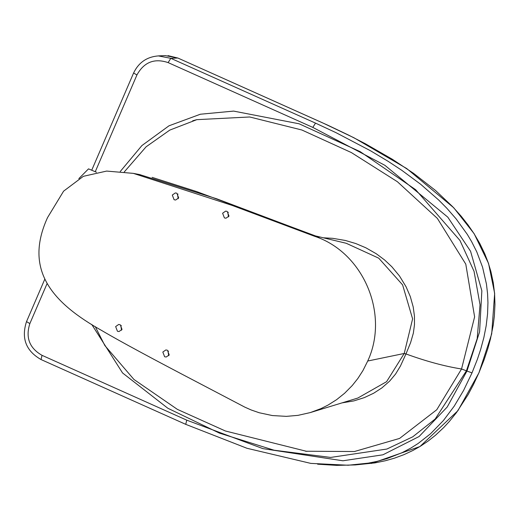 <?xml version="1.0" encoding="UTF-8"?>
<svg xmlns="http://www.w3.org/2000/svg" width="521" height="521" viewBox="0 0 521 521"><rect width="100%" height="100%" fill="white"/><g stroke="black" fill="none" stroke-linecap="round" stroke-linejoin="round"><path stroke-width="0.78" d="M319.145 237.296L291.356 226.928L318.793 237.172M139.602 174.574L216.619 198.768L291.343 226.928M178.215 198.69L177.544 194.821L178.013 194.033M228.537 216.879L227.866 213.004L228.335 212.223M168.745 355.7L168.081 351.825L168.543 351.043M121.569 330.216L120.905 326.348L121.367 325.56M310.314 412.573L297.986 415.361L286.348 416.364L272.346 415.556L259.237 412.756L251.213 409.981L244.792 407.122L182.506 374.462C155.818 360.447 121.237 342.037 101.979 330.659C53.35 303.359 23.25 270.842 47.528 217.615L63.608 191.148L83.36 176.319L106.649 171.077L133.35 173.376L232.132 205.404L314.365 236.202C363.378 252.177 389.584 314 367.722 361.02L404.218 353.472L386.589 381.685L357.797 398.057L310.314 412.573L321.008 408.594L327.956 405.123L336.592 399.679L344.602 393.264L352.216 385.573L357.868 378.461L362.948 370.568L367.722 361.02M315.01 235.811L346.211 243.274L378.728 258.169L402.603 284.876L412.606 318.878L404.218 353.472L405.97 353.941L410.6 342.636L413.348 333.166L414.475 324.765L414.442 316.032L413.192 306.908L410.314 296.586L406.12 286.863L399.496 275.987L391.851 266.765L384.648 259.999L376.26 253.747L365.788 247.762L355.797 243.554L345.423 240.481L332.776 238.331L323.287 237.797M96.463 172.236L88.518 168.863L78.847 178.605M341.945 402.896L353.857 400.903L364.303 397.621L373.642 393.238L381.841 387.943L389.669 381.092L395.608 374L400.454 366.009L405.97 353.941C426.237 361.32 444.765 366.335 461.547 368.992L436.767 409.74L399.6 438.415L354.43 451.525L305.514 451.238M194.502 120.266L196.808 119.661L249.683 116.978L301.893 130.009L351.362 152.568L397.393 181.725L437.386 218.429L465.787 264.147L474.611 316.853L461.547 368.992L466.425 370.809L477.19 338.637L480.03 304.772L474.045 271.33L459.971 240.474L415.66 189.703L360.18 151.65L299.139 123.796L233.616 111.097L200.364 114.229L169.006 125.795L141.894 145.574L120.279 171.474M178.677 197.908L175.636 200.025L174.086 199.725L172.295 195.049L175.33 192.933L176.886 193.226L178.677 197.908M228.999 216.091L225.958 218.208L224.408 217.915L222.61 213.232L225.652 211.116L227.202 211.415L228.999 216.091M115.649 326.576L117.44 331.252L118.996 331.551L122.031 329.435L120.24 324.752L118.684 324.459L115.649 326.576M169.214 354.912L167.417 350.236L165.867 349.936L162.826 352.053L164.623 356.735L166.173 357.028L169.214 354.912M314.365 236.202L318.898 237.211M91.735 324.427L122.559 372.958L167.827 408.243L219.439 433.127L274.033 450.203L330.633 457.431L386.888 449.037L412.736 436.819L435.198 418.995L466.425 370.809M95.271 171.702L136.938 74.952C143.991 62.129 154.385 58.007 168.12 62.598L312.821 127.404L384.869 165.3L447.806 217.172L470.567 251.272L481.853 290.777L479.58 331.87L466.966 371.05L447.213 407.018L419.079 436.539L382.928 454.8L342.909 460.779L262.903 448.627L186.746 420.154L42.045 355.342C29.437 348.139 25.379 337.549 29.866 323.574L47.046 283.685M466.966 371.05L472.006 372.88L477.373 359.334L480.668 349.415L483.885 337.458L486.191 325.658L487.558 313.948L487.949 302.629L487.558 293.564L486.445 284.069L482.563 267.188L476.78 251.877L471.674 241.737L467.311 234.398L456.031 218.768L446.842 208.25L438.708 200.031L420.747 184.343L401.88 170.374L388.295 161.425L370.581 150.81L335.882 132.608L315.524 123.125L312.821 127.404M186.746 420.154L185.73 424.348L246.967 448.275L310.803 463.39L348.21 465.233L368.347 463.13L376.742 461.443L386.94 458.63L402.179 452.632L410.919 448.027L418.063 443.527L430.541 433.765L443.43 420.506L454.253 406.093L463.586 390.444L472.006 372.88M317.615 464.191L336.729 465.377L355.244 464.927M42.045 355.342L41.022 359.536L185.723 424.341M29.866 323.574L26.571 321.665M136.938 74.952L133.643 73.044M168.12 62.598L170.823 58.319L158.364 55.903C146.857 56.828 138.586 62.553 133.558 73.077L91.761 170.133M158.364 55.903L165.248 55.604L177.83 58.013L170.823 58.319L315.524 123.125M322.649 122.878L177.83 58.013L327.813 125.209L348.569 135.095L365.495 143.822L392.359 159.283L413.492 173.291L435.615 190.556L452.651 206.687L461.254 216.3L468.112 225.026L473.98 233.571L479.763 243.424L484.764 253.792L488.125 262.454L490.86 271.415L493.276 282.688L494.611 293.87L494.95 304.564L494.357 316.084L493.198 325.325L490.456 338.982L487.864 348.484L484.061 359.9L479.014 372.574L491.7 333.889L494.657 293.343L488.555 263.463L474.149 233.714L453.765 207.788L406.745 168.563L353.941 137.765L322.532 122.819M479.014 372.574L473.407 384.674L468.197 394.488L456.494 412.567L449.33 421.482L443.729 427.552L435.53 435.217L428.093 441.092L420.356 446.269L412.958 450.45L404.035 454.618L394.56 458.128L385.364 460.746L374.82 462.915L355.218 464.934M168.029 55.623L177.948 58.065M291.356 226.928L196.73 191.604L152.112 177.368M196.808 119.661L169.768 130.107L146.095 146.811L124.278 171.923M192.672 120.787L196.782 119.667M44.734 279.321L26.48 321.698C21.133 338.324 25.985 350.939 41.022 359.536M479.099 372.541L457.9 410.724L419.913 446.569L371.349 463.456M306.862 451.388L225.43 431.004L177.387 409.376L133.956 379.477L104.851 345.553L95.265 326.621M133.35 173.376L140.175 174.685"/></g></svg>
